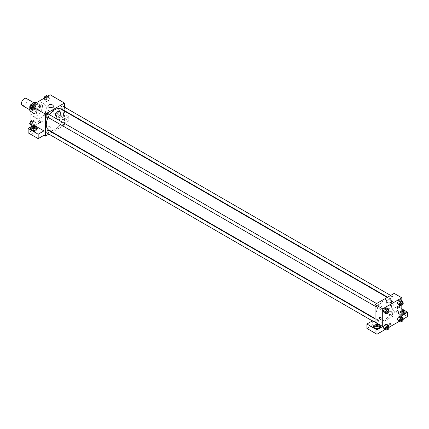<?xml version="1.0" encoding="UTF-8"?>
<svg xmlns="http://www.w3.org/2000/svg" width="429" height="429" viewBox="0 0 429 429"><rect width="100%" height="100%" fill="white"/><g stroke="black" fill="none" stroke-linecap="round" stroke-linejoin="round"><path stroke-width="0.32" stroke-dasharray="2.15 1.61" d="M22.292 105.454A4.054 2.343 120 0 0 26.346 103.11A4.054 2.343 120 0 0 26.346 98.429M30.051 108.564A4.054 2.343 120 0 0 30.893 110.419A4.054 2.343 120 0 0 34.947 108.076A4.054 2.343 120 0 0 34.947 103.394A4.054 2.343 120 0 0 31.821 104.483A4.054 2.343 120 0 0 30.051 108.564M36.025 102.788L36.025 107.438A5.234 3.019 120 0 1 34.931 109.331L37.795 110.988A5.234 3.019 120 0 0 38.889 109.089L38.889 104.445L36.025 102.788A5.234 3.019 120 0 0 35.537 102.375M34.931 109.331L30.909 111.653A5.234 3.019 120 0 1 30.303 111.438M29.81 107.448L29.81 106.95M37.795 110.988L33.773 113.31L30.909 111.653M31.006 111.712L32.679 112.677L32.679 108.033L29.992 106.483M32.679 112.677A5.234 3.019 120 0 0 33.167 113.095A5.234 3.019 120 0 0 33.773 113.31M38.889 104.445A5.234 3.019 120 0 0 38.401 104.027A5.234 3.019 120 0 0 37.795 103.813L36.122 102.847M32.679 108.033A5.234 3.019 120 0 1 33.773 106.135L37.795 103.813M35.784 112.977A5.405 3.121 -60 0 1 33.081 113.245A5.405 3.121 -60 0 1 33.081 106.998A5.405 3.121 -60 0 1 38.487 103.877A5.405 3.121 -60 0 1 39.318 108.21A5.405 3.121 -60 0 1 35.784 112.977M36.738 113.529A5.405 3.121 120 0 0 40.272 108.762A5.405 3.121 120 0 0 39.447 104.429A5.405 3.121 120 0 0 35.28 105.877A5.405 3.121 120 0 0 32.92 111.32A5.405 3.121 120 0 0 34.036 113.798A5.405 3.121 120 0 0 36.738 113.529M33.773 106.135L31.038 104.558M38.889 109.089L36.025 107.438M31.006 112.425A8.108 4.681 120 0 0 32.684 116.136A8.108 4.681 120 0 0 40.798 111.454A8.108 4.681 120 0 0 40.798 102.091A8.108 4.681 120 0 0 34.545 104.263A8.108 4.681 120 0 0 31.006 112.425M34.829 114.629A8.108 4.681 120 0 0 36.508 118.345A8.108 4.681 120 0 0 44.616 113.664A8.108 4.681 120 0 0 44.616 104.295A8.108 4.681 120 0 0 38.369 106.467A8.108 4.681 120 0 0 34.829 114.629M50.123 94.766L50.123 116.838L31.006 127.874L31.006 126.77M35.462 122.388L34.497 124.877L32.566 125.992L31.601 124.619L32.566 122.131L34.497 121.016L35.462 122.388L34.497 124.877L32.566 125.992L31.601 124.619L32.566 122.131L34.497 121.016L35.462 122.388L33.548 121.284L32.583 123.772L30.652 124.887M45.667 116.495L46.632 114.007L48.563 112.891L49.528 114.264L48.563 116.752L46.632 117.868L45.667 116.495L46.632 114.007L48.563 112.891L49.528 114.264L48.563 116.752L46.632 117.868L45.667 116.495L43.753 115.39L44.723 112.902L46.654 111.787L47.619 113.165L46.654 115.653L44.723 116.768L43.753 115.39M45.667 100.252L46.632 97.764L48.563 96.648L49.528 98.021L48.563 100.509L46.632 101.625L45.667 100.252L46.632 97.764L48.563 96.648L49.528 98.021L48.563 100.509L46.632 101.625L45.667 100.252L43.753 99.147L44.107 98.236M31.601 108.376L32.566 105.888L34.497 104.773L35.462 106.145L34.497 108.634L32.566 109.749L31.601 108.376L32.566 105.888L34.497 104.773L35.462 106.145L34.497 108.634L32.566 109.749L31.006 108.033M58.719 109.803A1.185 0.681 -120 0 0 58.13 109.744A1.185 0.681 -120 0 0 58.13 111.111A1.185 0.681 -120 0 0 59.315 111.792A1.185 0.681 -120 0 0 59.497 110.843A1.185 0.681 -120 0 0 58.719 109.803A1.185 0.681 60 0 1 59.492 110.843A1.185 0.681 60 0 1 59.315 111.792A1.185 0.681 60 0 1 58.13 111.111A1.185 0.681 60 0 1 58.13 109.744A1.185 0.681 60 0 1 58.719 109.803M63.02 119.873L52.987 114.076L58.719 110.768L68.758 116.559L63.02 119.873L63.02 124.287L64.457 125.112L52.29 132.137M52.987 114.076L52.987 118.495L50.123 116.838M64.457 107.116L64.457 110.623M64.457 111.068L64.457 125.112M56.333 112.698A3.378 1.952 180 0 1 60.017 112.275A3.378 1.952 180 0 1 62.103 114.076A3.378 1.952 180 0 1 58.719 116.028A3.378 1.952 180 0 1 55.341 114.076A3.378 1.952 180 0 1 56.333 112.698M56.333 113.803A3.378 1.952 0 0 0 55.341 115.181A3.378 1.952 0 0 0 58.719 117.133A3.378 1.952 0 0 0 62.103 115.181A3.378 1.952 0 0 0 60.017 113.379A3.378 1.952 0 0 0 56.333 113.803M60.157 114.355A2.027 1.169 180 0 1 60.752 115.181A2.027 1.169 180 0 1 59.497 116.264A2.027 1.169 180 0 1 57.288 116.012A2.027 1.169 180 0 1 56.692 115.181A2.027 1.169 180 0 1 57.947 114.103A2.027 1.169 180 0 1 60.157 114.355M57.288 119.321A2.027 1.169 180 0 1 56.692 118.495A2.027 1.169 180 0 1 58.719 117.321A2.027 1.169 180 0 1 60.752 118.495A2.027 1.169 180 0 1 59.497 119.573A2.027 1.169 180 0 1 57.288 119.321M68.758 116.559L68.758 120.978L63.02 124.287M58.719 110.768L58.719 115.181L68.758 120.978M52.987 118.495L58.719 115.181M48.686 110.35A2.703 1.56 0 0 0 47.898 111.454A2.703 1.56 0 0 0 50.601 113.015A2.703 1.56 0 0 0 53.303 111.454A2.703 1.56 0 0 0 51.636 110.012A2.703 1.56 0 0 0 48.686 110.35M33.875 125.112L33.875 129.526L31.006 127.874M40.197 122.828L40.203 122.828A1.185 0.681 -120 0 0 40.203 121.461A1.185 0.681 -120 0 0 39.018 120.78L39.018 120.78M30.631 128.979A3.378 1.952 0 0 0 30.497 129.526A3.378 1.952 0 0 0 33.875 131.478A3.378 1.952 0 0 0 37.253 129.526A3.378 1.952 0 0 0 37.114 128.979M35.661 130.078A2.027 1.169 180 0 1 32.443 130.357A2.027 1.169 180 0 1 32.084 130.078M32.443 133.666A2.027 1.169 180 0 1 31.848 132.84A2.027 1.169 180 0 1 33.875 131.671A2.027 1.169 180 0 1 35.902 132.84A2.027 1.169 180 0 1 34.652 133.923A2.027 1.169 180 0 1 32.443 133.666M33.875 129.526L28.142 132.84M50 127.804A1.185 0.681 0 0 0 50.349 127.322A1.185 0.681 0 0 0 49.163 126.641A1.185 0.681 0 0 0 47.984 127.322A1.185 0.681 0 0 0 48.713 127.955A1.185 0.681 0 0 0 50 127.804A1.185 0.681 180 0 1 48.713 127.949A1.185 0.681 180 0 1 47.984 127.322A1.185 0.681 180 0 1 49.163 126.635A1.185 0.681 180 0 1 50.349 127.322A1.185 0.681 180 0 1 50 127.804M51.909 132.357L48.868 134.111M47.104 116.849A1.518 0.879 120 0 0 48.279 116.447A1.518 0.879 120 0 0 48.938 114.913A1.518 0.879 120 0 0 48.627 114.221M63.009 123.037A1.518 0.879 120 0 0 62.693 122.34A1.518 0.879 120 0 0 61.524 122.748A1.518 0.879 120 0 0 60.859 124.276A1.518 0.879 120 0 0 61.175 124.973A1.518 0.879 120 0 0 62.344 124.566A1.518 0.879 120 0 0 63.009 123.037M47.104 133.097A1.518 0.879 120 0 0 48.279 132.69A1.518 0.879 120 0 0 48.938 131.161A1.518 0.879 120 0 0 48.627 130.464M61.175 108.73A1.518 0.879 120 0 0 62.344 108.323A1.518 0.879 120 0 0 63.009 106.794A1.518 0.879 120 0 0 62.693 106.097M48.815 130.132A12.162 7.025 120 0 0 58.188 126.871A12.162 7.025 120 0 0 63.503 114.629A12.162 7.025 120 0 0 60.982 109.063M49.625 114.795A12.162 7.025 120 0 0 48.107 117.428M376.013 314.924A12.162 7.025 120 0 0 378.534 320.49A12.162 7.025 120 0 0 390.696 313.465A12.162 7.025 120 0 0 390.696 299.421A12.162 7.025 120 0 0 381.322 302.681A12.162 7.025 120 0 0 376.013 314.924M378.651 305.276A1.518 0.879 -60 0 1 377.992 306.805A1.518 0.879 -60 0 1 376.818 307.212A1.518 0.879 -60 0 1 376.818 305.453A1.518 0.879 -60 0 1 378.34 304.579A1.518 0.879 -60 0 1 378.651 305.276M390.572 314.634A1.518 0.879 120 0 0 390.889 315.331A1.518 0.879 120 0 0 392.406 314.457A1.518 0.879 120 0 0 392.406 312.698A1.518 0.879 120 0 0 391.237 313.106A1.518 0.879 120 0 0 390.572 314.634M376.506 322.758A1.518 0.879 120 0 0 376.818 323.455A1.518 0.879 120 0 0 378.34 322.576A1.518 0.879 120 0 0 378.34 320.822A1.518 0.879 120 0 0 377.166 321.23A1.518 0.879 120 0 0 376.506 322.758M390.572 298.391A1.518 0.879 120 0 0 390.889 299.088A1.518 0.879 120 0 0 392.406 298.209A1.518 0.879 120 0 0 392.406 296.455A1.518 0.879 120 0 0 391.237 296.863A1.518 0.879 120 0 0 390.572 298.391M375.059 322.093L375.059 326.507L394.171 315.471L391.779 314.092L397.517 310.784L407.55 316.575M394.171 293.404L394.171 315.471M389.033 324.506A1.185 0.681 0 0 0 390.32 324.656A1.185 0.681 0 0 0 391.055 324.024A1.185 0.681 0 0 0 389.87 323.343A1.185 0.681 0 0 0 388.685 324.024A1.185 0.681 0 0 0 389.033 324.506A1.185 0.681 180 0 1 388.685 324.024A1.185 0.681 180 0 1 389.87 323.343A1.185 0.681 180 0 1 391.055 324.024A1.185 0.681 180 0 1 390.32 324.656A1.185 0.681 180 0 1 389.033 324.506M400.38 317.406A2.027 1.169 0 0 0 402.59 317.658A2.027 1.169 0 0 0 403.845 316.575A2.027 1.169 0 0 0 401.817 315.406A2.027 1.169 0 0 0 399.79 316.575A2.027 1.169 0 0 0 400.38 317.406M375.536 331.751A2.027 1.169 0 0 0 377.745 332.003A2.027 1.169 0 0 0 378.995 330.92A2.027 1.169 0 0 0 376.968 329.751A2.027 1.169 0 0 0 374.941 330.92A2.027 1.169 0 0 0 375.536 331.751M385.108 329.531L389.108 327.225M399.179 321.412L403.18 319.101M366.934 328.437L372.667 325.128L375.059 326.507M403.603 313.819A2.027 1.169 180 0 1 400.38 314.092A2.027 1.169 180 0 1 399.79 313.267A2.027 1.169 180 0 1 401.817 312.098M401.817 311.315A3.378 1.952 0 0 0 399.426 311.888A3.378 1.952 0 0 0 398.439 313.267A3.378 1.952 0 0 0 401.817 315.218A3.378 1.952 0 0 0 405.196 313.267A3.378 1.952 0 0 0 405.056 312.714M401.817 314.114A3.378 1.952 180 0 1 398.439 312.162A3.378 1.952 180 0 1 399.426 310.784A3.378 1.952 180 0 1 401.817 310.21M378.753 328.164A2.027 1.169 180 0 1 375.536 328.437A2.027 1.169 180 0 1 375.182 328.164M373.729 327.059A3.378 1.952 0 0 0 373.589 327.611A3.378 1.952 0 0 0 376.968 329.563A3.378 1.952 0 0 0 380.346 327.611A3.378 1.952 0 0 0 380.207 327.059M372.667 320.715L372.667 325.128M401.817 315.471L391.779 309.679L397.517 306.37L401.817 308.853M397.517 306.37L397.517 310.784M391.779 309.679L391.779 314.092M397.361 319.546L398.332 317.058M401.222 317.315L400.257 315.942L401.228 317.315L400.257 319.803L398.326 320.919L400.257 319.803L401.222 317.315L403.137 318.42M401.222 301.072L400.257 303.56L398.326 304.676L400.257 303.56L401.222 301.072L400.257 299.699L401.222 301.072L403.137 302.177M397.361 303.303L398.332 300.815M389.065 310.296L387.156 309.191L386.191 307.818L387.156 309.191L386.186 311.679M388.915 310.693L388.1 312.784L386.191 311.685L384.261 312.795L386.191 311.685L387.156 309.191M383.295 311.422L384.261 308.934M383.295 327.665L384.261 325.177M389.065 326.539L387.156 325.439L386.191 324.061L387.156 325.434M387.156 325.439L386.186 327.928L384.261 329.043L386.191 327.928L387.156 325.439M401.817 300.595L401.817 305.217M390.824 305.673A2.703 1.56 0 0 0 387.88 305.335A2.703 1.56 0 0 0 386.213 306.778A2.703 1.56 0 0 0 388.915 308.338A2.703 1.56 0 0 0 391.618 306.778A2.703 1.56 0 0 0 390.824 305.673M380.904 319.53L380.904 319.53A1.185 0.681 -120 0 0 380.904 318.168A1.185 0.681 -120 0 0 379.724 317.481L379.724 317.481M399.426 306.504A1.185 0.681 -120 0 0 398.836 306.451A1.185 0.681 -120 0 0 398.836 307.813A1.185 0.681 -120 0 0 400.016 308.494A1.185 0.681 -120 0 0 400.198 307.55A1.185 0.681 -120 0 0 399.426 306.504M399.426 306.51A1.185 0.681 60 0 1 400.198 307.55A1.185 0.681 60 0 1 400.016 308.499A1.185 0.681 60 0 1 398.836 307.813A1.185 0.681 60 0 1 398.836 306.451A1.185 0.681 60 0 1 399.426 306.51M388.1 312.784L387.29 313.256M386.379 312.725A1.518 0.879 120 0 0 387.896 311.851A1.518 0.879 120 0 0 387.896 310.097M402.981 302.568L402.171 304.665L401.356 305.132M400.445 304.606A1.518 0.879 120 0 0 401.962 303.727A1.518 0.879 120 0 0 401.962 301.973M402.171 304.665L400.257 303.56M388.915 326.936L388.1 329.032L387.29 329.499M386.379 328.973A1.518 0.879 120 0 0 387.896 328.094A1.518 0.879 120 0 0 387.896 326.34M388.1 329.032L386.191 327.928M402.981 318.811L402.171 320.908L401.356 321.375M400.445 320.849A1.518 0.879 120 0 0 401.962 319.975A1.518 0.879 120 0 0 401.962 318.216M402.171 320.908L400.257 319.803M32.583 103.668L33.548 105.041L32.583 107.529L30.652 108.644M30.545 106.778A1.518 0.879 120 0 0 30.861 107.47A1.518 0.879 120 0 0 32.379 106.596A1.518 0.879 120 0 0 32.379 104.842A1.518 0.879 120 0 0 31.21 105.244A1.518 0.879 120 0 0 30.545 106.778A1.518 0.879 120 0 0 30.85 107.465A1.518 0.879 120 0 0 32.368 106.59A1.518 0.879 120 0 0 32.368 104.837A1.518 0.879 120 0 0 31.199 105.244A1.518 0.879 120 0 0 30.534 106.773M35.462 106.145L33.548 105.041M34.497 108.634L32.583 107.529M32.566 109.749L31.006 108.848M32.566 105.888L31.714 105.395M34.497 104.773L33.644 104.279M46.654 95.544L47.619 96.916L46.654 99.405L44.723 100.52L43.753 99.147M44.611 98.654A1.518 0.879 120 0 0 44.927 99.351A1.518 0.879 120 0 0 46.445 98.472A1.518 0.879 120 0 0 46.445 96.718A1.518 0.879 120 0 0 45.276 97.126A1.518 0.879 120 0 0 44.611 98.654A1.518 0.879 120 0 0 44.922 99.346A1.518 0.879 120 0 0 46.439 98.466A1.518 0.879 120 0 0 46.439 96.713A1.518 0.879 120 0 0 45.27 97.12A1.518 0.879 120 0 0 44.605 98.649M49.528 98.021L47.619 96.916M48.563 100.509L46.654 99.405M46.632 101.625L44.723 100.52M46.632 97.764L45.78 97.27M48.563 96.648L47.71 96.155M31.006 120.822L32.583 119.911L33.548 121.284M30.545 123.021A1.518 0.879 120 0 0 30.861 123.713A1.518 0.879 120 0 0 32.379 122.839A1.518 0.879 120 0 0 32.379 121.085A1.518 0.879 120 0 0 31.21 121.493A1.518 0.879 120 0 0 30.545 123.021A1.518 0.879 120 0 0 30.85 123.713A1.518 0.879 120 0 0 32.368 122.833A1.518 0.879 120 0 0 32.368 121.08A1.518 0.879 120 0 0 31.199 121.487A1.518 0.879 120 0 0 30.534 123.016M34.497 124.877L32.583 123.772M32.566 125.992L31.006 125.091M31.601 124.619L31.006 124.276M32.566 122.131L31.006 121.23M34.497 121.016L32.583 119.911M44.611 114.897A1.518 0.879 120 0 0 44.927 115.594A1.518 0.879 120 0 0 46.445 114.715A1.518 0.879 120 0 0 46.445 112.961A1.518 0.879 120 0 0 45.276 113.369A1.518 0.879 120 0 0 44.611 114.897A1.518 0.879 120 0 0 44.922 115.589A1.518 0.879 120 0 0 46.439 114.709A1.518 0.879 120 0 0 46.439 112.956A1.518 0.879 120 0 0 45.27 113.363A1.518 0.879 120 0 0 44.605 114.892M49.528 114.264L47.619 113.165M48.563 116.752L46.654 115.653M46.632 117.868L44.723 116.768M46.632 114.007L44.723 112.902M48.563 112.891L46.654 111.787M29.81 109.797L30.893 110.419M33.87 102.772L34.947 103.394M39.447 104.429L38.487 103.877M34.036 113.798L33.081 113.245M38.401 104.027L36.24 102.783M33.167 113.095L31.006 111.846M44.616 104.295L40.798 102.091M36.508 118.345L32.684 116.136M55.341 114.076L55.341 115.181M62.103 114.076L62.103 115.181M60.752 118.495L60.752 115.181M56.692 118.495L56.692 115.181M47.898 106.076L47.898 111.454M53.303 106.076L53.303 111.454M30.497 128.427L30.497 129.526M37.253 128.427L37.253 129.526M35.902 132.84L35.902 129.526M31.848 132.84L31.848 129.526M390.696 299.421L387.221 297.415M378.534 320.49L375.059 318.484M375.059 306.193L376.818 307.212M376.576 303.56L378.34 304.579M392.406 312.698L62.693 122.34M390.889 315.331L61.175 124.973M378.34 320.822L375.059 318.929M376.818 323.455L372.372 320.887M392.406 296.455L390.642 295.436M390.889 299.088L387.607 297.195M403.845 316.575L403.845 313.267M399.79 316.575L399.79 313.267M398.439 312.162L398.439 313.267M405.196 312.162L405.196 313.267M378.995 330.92L378.995 327.611M374.941 330.92L374.941 327.611M373.589 326.507L373.589 327.611M380.346 326.507L380.346 327.611M386.213 301.405L386.213 306.778M391.618 301.405L391.618 306.778"/><path stroke-width="0.64" d="M33.87 102.772L26.346 98.429A4.054 2.343 120 0 0 23.22 99.517A4.054 2.343 120 0 0 21.45 103.593A4.054 2.343 120 0 0 22.292 105.454L29.81 109.797M31.038 104.558L34.931 102.156A5.234 3.019 120 0 1 35.537 102.375L36.24 102.783M31.006 111.712L29.81 111.02A5.234 3.019 120 0 0 30.303 111.438L31.006 111.846M29.81 111.02L29.81 107.448M29.81 106.95L29.81 106.376A5.234 3.019 120 0 1 30.604 104.907M36.122 102.847L34.931 102.156M31.006 126.77L31.006 105.802L50.123 94.766L64.457 103.046L64.457 107.116M64.457 110.623L64.457 111.068M48.686 104.976A2.703 1.56 180 0 1 51.636 104.638A2.703 1.56 180 0 1 53.303 106.076A2.703 1.56 180 0 1 50.601 107.636A2.703 1.56 180 0 1 47.898 106.076A2.703 1.56 180 0 1 48.686 104.976M48.868 134.111L45.34 136.149L45.34 114.076L31.006 105.802M45.34 114.076L64.457 103.046M39.018 120.78A1.185 0.681 -120 0 0 38.835 121.729A1.185 0.681 -120 0 0 39.607 122.769A1.185 0.681 60 0 1 38.835 121.729A1.185 0.681 60 0 1 39.018 120.78A1.185 0.681 60 0 1 40.197 121.461A1.185 0.681 60 0 1 40.197 122.828A1.185 0.681 60 0 1 39.607 122.769A1.185 0.681 -120 0 0 40.203 122.828M43.908 130.909L33.875 125.112L28.142 128.427L38.176 134.218L43.908 130.909L43.908 135.323L45.34 136.149M31.483 127.043A3.378 1.952 180 0 1 35.167 126.625A3.378 1.952 180 0 1 37.253 128.427A3.378 1.952 180 0 1 33.875 130.373A3.378 1.952 180 0 1 30.497 128.427A3.378 1.952 180 0 1 31.483 127.043M37.114 128.979A3.378 1.952 0 0 0 31.483 128.148A3.378 1.952 0 0 0 30.631 128.979M32.084 130.078A2.027 1.169 180 0 1 31.848 129.526A2.027 1.169 180 0 1 33.097 128.448A2.027 1.169 180 0 1 35.307 128.7A2.027 1.169 180 0 1 35.902 129.526A2.027 1.169 180 0 1 35.661 130.078M38.176 134.218L38.176 138.631L43.908 135.323M28.142 128.427L28.142 132.84L38.176 138.631M52.29 132.137L51.909 132.357M376.576 303.56L48.627 114.221A1.518 0.879 120 0 0 47.104 115.095A1.518 0.879 120 0 0 47.104 116.849L375.059 306.193M375.059 318.929L48.627 130.464A1.518 0.879 120 0 0 47.453 130.872A1.518 0.879 120 0 0 46.793 132.4A1.518 0.879 120 0 0 47.104 133.097L372.372 320.887M390.642 295.436L62.693 106.097A1.518 0.879 120 0 0 61.524 106.505A1.518 0.879 120 0 0 60.859 108.033A1.518 0.879 120 0 0 61.175 108.73L387.607 297.195M387.221 297.415L60.982 109.063A12.162 7.025 120 0 0 49.625 114.795M48.107 117.428A12.162 7.025 120 0 0 46.3 124.56A12.162 7.025 120 0 0 48.815 130.132L375.059 318.484M375.059 322.093L372.667 320.715L366.934 324.024L376.968 329.821L382.7 326.507L375.059 322.093L375.059 304.44L394.171 293.404L401.817 297.817L401.817 300.595M366.934 324.024L366.934 328.437L376.968 334.234L385.108 329.531M389.108 327.225L399.179 321.412M403.18 319.101L407.55 316.575L407.55 312.162L401.817 315.471L401.817 305.217M401.817 312.098A2.027 1.169 180 0 1 403.249 312.441A2.027 1.169 180 0 1 403.845 313.267A2.027 1.169 180 0 1 403.603 313.819M405.056 312.714A3.378 1.952 0 0 0 401.817 311.315M401.817 310.21A3.378 1.952 180 0 1 405.196 312.162A3.378 1.952 180 0 1 401.817 314.114M375.182 328.164A2.027 1.169 180 0 1 374.941 327.611A2.027 1.169 180 0 1 376.968 326.442A2.027 1.169 180 0 1 378.995 327.611A2.027 1.169 180 0 1 378.753 328.164M380.207 327.059A3.378 1.952 0 0 0 374.576 326.233A3.378 1.952 0 0 0 373.729 327.059M374.576 325.128A3.378 1.952 180 0 1 378.26 324.705A3.378 1.952 180 0 1 380.346 326.507A3.378 1.952 180 0 1 376.968 328.458A3.378 1.952 180 0 1 373.589 326.507A3.378 1.952 180 0 1 374.576 325.128M376.968 329.821L376.968 334.234M401.817 308.853L407.55 312.162M400.241 318.162L398.326 317.058L400.257 315.942L398.326 317.058L397.361 319.546L398.326 320.919L397.361 319.546L399.276 320.651L400.241 318.162L402.171 317.047L403.137 318.42L402.981 318.811M401.356 305.132L400.241 305.78L398.326 304.676L397.361 303.303L398.326 300.815L400.257 299.699L398.326 300.815L400.241 301.914L402.171 300.799L403.137 302.177L402.981 302.568M387.29 313.256L386.17 313.899L384.261 312.795L383.29 311.427L384.261 308.934L386.191 307.818L384.261 308.934L386.17 310.038L388.1 308.923L389.065 310.296L388.915 310.693M386.17 326.281L384.261 325.177L386.191 324.061L384.261 325.177L383.295 327.665L384.261 329.043L383.295 327.665L385.204 328.77L386.17 326.281L388.1 325.166L389.065 326.539L388.915 326.936M382.7 326.507L382.7 308.853L401.817 297.817M390.824 300.3A2.703 1.56 180 0 1 391.618 301.405A2.703 1.56 180 0 1 388.915 302.965A2.703 1.56 180 0 1 386.213 301.405A2.703 1.56 180 0 1 387.88 299.962A2.703 1.56 180 0 1 390.824 300.3M382.7 308.853L375.059 304.44M379.724 317.481A1.185 0.681 -120 0 0 379.542 318.431A1.185 0.681 -120 0 0 380.314 319.471A1.185 0.681 60 0 1 379.542 318.431A1.185 0.681 60 0 1 379.724 317.481A1.185 0.681 60 0 1 380.904 318.168A1.185 0.681 60 0 1 380.904 319.53A1.185 0.681 60 0 1 380.314 319.471A1.185 0.681 -120 0 0 380.904 319.53M386.17 313.899L385.204 312.526L386.17 310.038M388.851 310.65L387.896 310.097A1.518 0.879 120 0 0 386.727 310.505A1.518 0.879 120 0 0 386.062 312.033A1.518 0.879 120 0 0 386.379 312.725L387.333 313.277A1.518 0.879 120 0 0 388.851 312.403A1.518 0.879 120 0 0 388.851 310.65A1.518 0.879 120 0 0 387.682 311.057A1.518 0.879 120 0 0 387.017 312.585A1.518 0.879 120 0 0 387.333 313.277M384.261 312.795L383.295 311.422L385.204 312.526M388.1 308.923L386.191 307.818M400.241 305.78L399.276 304.402L400.241 301.914M402.917 302.525L401.962 301.973A1.518 0.879 120 0 0 400.793 302.381A1.518 0.879 120 0 0 400.128 303.909A1.518 0.879 120 0 0 400.445 304.606L401.399 305.158A1.518 0.879 120 0 0 402.917 304.279A1.518 0.879 120 0 0 402.917 302.525A1.518 0.879 120 0 0 401.748 302.933A1.518 0.879 120 0 0 401.088 304.461A1.518 0.879 120 0 0 401.399 305.158M398.326 304.676L397.361 303.303L399.276 304.402M402.171 300.799L400.257 299.699M387.29 329.499L386.17 330.142L385.204 328.77M388.851 326.893L387.896 326.34A1.518 0.879 120 0 0 386.727 326.748A1.518 0.879 120 0 0 386.062 328.276A1.518 0.879 120 0 0 386.379 328.973L387.333 329.526A1.518 0.879 120 0 0 388.851 328.646A1.518 0.879 120 0 0 388.851 326.893A1.518 0.879 120 0 0 387.682 327.3A1.518 0.879 120 0 0 387.017 328.829A1.518 0.879 120 0 0 387.333 329.526M386.17 330.142L384.261 329.043M388.1 325.166L386.191 324.061M401.356 321.375L400.241 322.023L399.276 320.651M402.917 318.768L401.962 318.216A1.518 0.879 120 0 0 400.793 318.624A1.518 0.879 120 0 0 400.128 320.152A1.518 0.879 120 0 0 400.445 320.849L401.399 321.401A1.518 0.879 120 0 0 402.917 320.522A1.518 0.879 120 0 0 402.917 318.768A1.518 0.879 120 0 0 401.748 319.176A1.518 0.879 120 0 0 401.088 320.704A1.518 0.879 120 0 0 401.399 321.401M400.241 322.023L398.326 320.919M402.171 317.047L400.257 315.942M31.006 108.848L29.687 107.271L30.652 104.783L32.583 103.668L33.644 104.279M31.006 108.033L29.687 107.271M31.714 105.395L30.652 104.783M44.107 98.236L44.723 96.659L46.654 95.544L47.71 96.155M45.78 97.27L44.723 96.659M31.006 125.091L29.687 123.514L31.006 120.822M31.006 124.276L29.687 123.514M31.006 121.23L30.652 121.026"/></g></svg>
